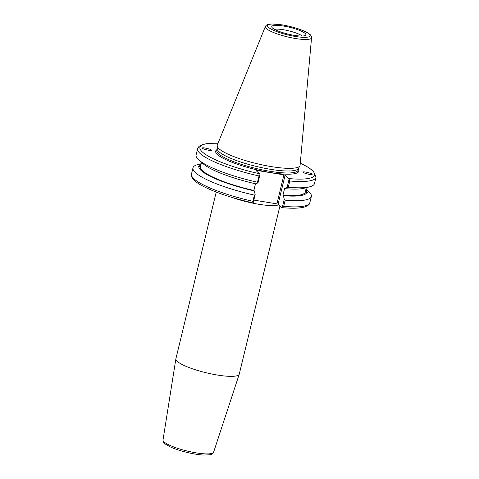 <?xml version="1.0" encoding="UTF-8"?>
<svg xmlns="http://www.w3.org/2000/svg" width="479" height="479" viewBox="0 0 479 479"><rect width="100%" height="100%" fill="white"/><g stroke="black" fill="none" stroke-linecap="round" stroke-linejoin="round"><path stroke-width="0.72" d="M279.964 205.904L239.272 374.093A32.602 6.484 -166.4 0 1 239.243 374.195A32.602 6.484 -166.4 0 1 206.06 372.734A32.602 6.484 -166.4 0 1 175.871 358.861A32.602 6.484 -166.4 0 1 175.895 358.759L216.221 192.067M282.023 207.641C292.328 208.616 299.932 208.371 304.824 206.916C310.314 204.551 309.009 204.012 309.853 202.665A60.893 12.113 -166.4 0 1 283.676 206.341L281.856 207.569L278.083 204.258L285.101 175.254L283.927 174.859L276.91 203.856L278.083 204.258M276.91 203.856L253.822 200.084M305.416 191.438L306.919 191.798L307.404 192.612L305.297 192.085L306.279 187.684M307.404 192.612L306.805 192.45A55.54 11.053 -166.4 0 1 283.436 195.666L284.233 199.312L282.233 207.581L281.856 207.569M304.225 172.955A3.838 0.599 49.1 0 0 303.039 172.153M303.045 172.129L303.099 172.039C303.782 171.201 313.218 173.661 312.098 174.392C311.482 175.188 302.65 172.979 303.045 172.129M305.931 189.079L308.572 191.42A60.893 12.113 -166.4 0 1 311.35 196.474A60.893 12.113 -166.4 0 1 285.173 200.15L284.233 199.312M305.883 189.283A55.54 11.053 -166.4 0 1 306.919 191.798M305.297 192.085A53.989 10.742 -166.4 0 1 282.951 195.234L283.436 195.666M285.101 175.254L288.873 178.565L289.807 180.99A60.893 12.113 13.6 0 0 315.984 177.32L314.464 183.589A60.893 12.113 -166.4 0 1 309.685 186.816L304.189 188.217A55.54 11.053 -166.4 0 1 285.131 188.666L284.64 188.241L282.951 195.234M201.581 162.405L200.342 166.985L198.18 166.488L198.941 165.979L200.45 166.339L201.515 162.345M255.157 194.558L254.391 195.115L252.894 201.306L253.157 202.827L252.786 202.815L253.157 202.827L255.157 194.558L254.361 190.911A55.54 11.053 -166.4 0 1 198.827 166.626L198.18 166.488M259.025 175.961L257.51 182.23L258.031 182.697L256.055 183.912A55.54 11.053 -166.4 0 1 203.12 163.764L198.869 160.01A60.893 12.113 -166.4 0 1 196.091 154.951L197.611 148.682A60.893 12.113 13.6 0 0 259.025 175.961L260.049 174.35L256.031 170.5L256.63 170.392L283.927 174.859M257.51 182.23A60.893 12.113 -166.4 0 1 198.869 160.01M254.361 190.911L253.876 190.48A53.989 10.742 -166.4 0 1 200.342 166.985M253.876 190.48L255.499 183.786M211.425 150.25A3.838 0.653 -22 0 0 209.844 150.424M211.431 150.22C211.508 151.196 202.527 149.131 202.336 148.125C201.671 146.969 211.191 149.077 211.419 150.137L211.431 150.22M311.56 37.703L300.111 165.147A42.625 8.478 -166.4 0 1 299.902 165.83L298.411 168.53A41.811 8.317 -166.4 0 1 255.984 166.357A41.811 8.317 -166.4 0 1 217.256 148.891L217.167 145.814A42.625 8.478 -166.4 0 1 217.286 145.113L265.36 26.531A23.776 4.73 13.6 0 0 287.316 36.853A23.776 4.73 13.6 0 0 311.56 37.703C311.601 36.35 310.931 35.147 309.536 34.099L306.841 32.374C300.83 29.255 292.585 26.746 282.095 24.842L271.749 23.95L268.809 24.249C267.09 24.543 265.941 25.303 265.36 26.531M258.031 182.697L260.049 174.35M289.118 179.104L287.101 187.445L285.131 188.666M309.685 186.816A60.893 12.113 -166.4 0 1 288.292 187.265L289.807 180.99M287.101 187.445L288.292 187.265M305.045 33.344A17.549 3.491 -166.4 0 1 305.65 35.189A17.549 3.491 -166.4 0 1 287.987 34.087A17.549 3.491 -166.4 0 1 271.773 26.992A17.549 3.491 -166.4 0 1 285.55 26.411A17.549 3.491 -166.4 0 1 305.045 33.344M299.902 165.83A42.625 8.478 -166.4 0 1 256.648 163.614A42.625 8.478 -166.4 0 1 217.167 145.814M256.505 170.913L256.63 170.392M283.676 206.341L285.173 200.15M254.391 195.115A60.893 12.113 -166.4 0 1 192.977 167.836A60.893 12.113 -166.4 0 1 197.755 164.608L201.162 163.74M198.941 165.979A55.54 11.053 -166.4 0 1 201.108 163.95M274.401 29.279A15.633 3.108 -166.4 0 1 288.771 30.83A15.633 3.108 -166.4 0 1 302.261 36.021M163.016 439.95C162.884 441.428 163.573 442.746 165.093 443.895L170.189 446.871C174.787 448.967 180.403 450.823 187.026 452.427C193.271 453.912 198.815 454.787 203.659 455.05L209.976 454.751C211.838 454.421 213.053 453.571 213.61 452.188A26.034 5.179 -166.4 0 1 187.115 451.02A26.034 5.179 -166.4 0 1 163.016 439.95L175.871 358.861M232.788 197.665A32.602 6.484 13.6 0 0 258.702 204.27A32.602 6.484 13.6 0 0 278.742 204.832M217.023 149.598A42.769 8.508 13.6 0 0 255.235 169.446A42.769 8.508 13.6 0 0 298.297 169.261M298.525 168.321L298.1 170.093A41.811 8.317 -166.4 0 1 255.505 168.345A41.811 8.317 -166.4 0 1 216.819 150.43L217.25 148.658M300.291 163.177A58.977 11.736 -166.4 0 1 288.873 178.565M259.804 173.817A58.977 11.736 -166.4 0 1 204.347 153.591A58.977 11.736 -166.4 0 1 218.029 143.281M252.894 201.306A60.893 12.113 -166.4 0 1 191.48 174.027C190.546 177.937 194.935 182.277 204.659 187.044C217.238 193.157 233.321 198.432 252.906 202.88M282.227 24.908A21.878 4.353 -166.4 0 1 309.632 36.446A21.878 4.353 -166.4 0 1 274.563 30.716A21.878 4.353 -166.4 0 1 282.227 24.908M213.61 452.188L239.243 374.195M315.984 177.32L313.434 171.225L308.566 167.512L300.297 163.099M197.611 148.682L198.995 146.382L202.665 144.424L208.263 143.389L218.059 143.203M311.35 196.474L309.853 202.665M192.977 167.836L191.48 174.027"/></g></svg>
